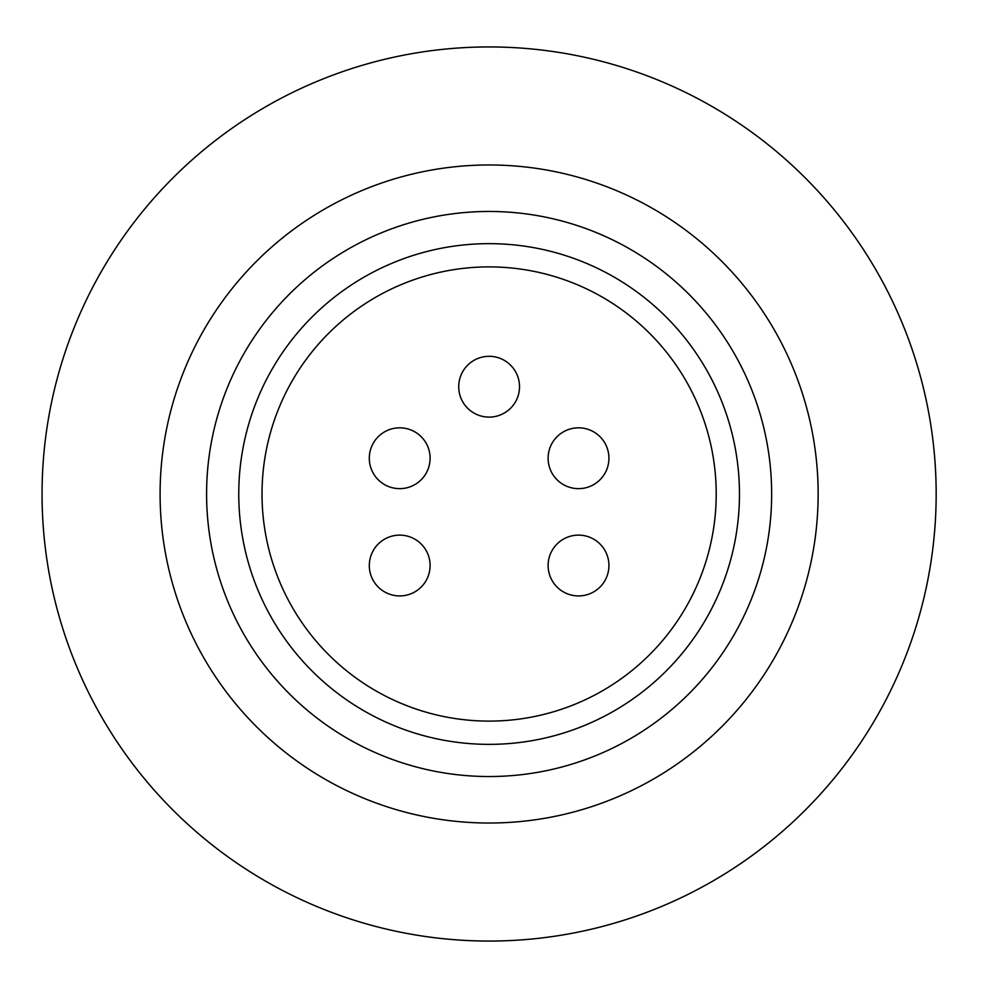 <?xml version="1.0" encoding="UTF-8"?>
<svg xmlns="http://www.w3.org/2000/svg" width="988" height="988" viewBox="0 0 988 988"><rect width="100%" height="100%" fill="white"/><g stroke="black" fill="none" stroke-linecap="round" stroke-linejoin="round"><path stroke-width="1.48" d="M608.929 458.234A30.393 30.393 0 0 1 563.321 484.565A30.393 30.393 0 0 1 563.321 431.904A30.393 30.393 0 0 1 608.929 458.234M608.929 565.531A30.393 30.393 0 0 1 563.321 591.849A30.393 30.393 0 0 1 563.321 539.201A30.393 30.393 0 0 1 608.929 565.531M430.101 565.531A30.393 30.393 0 0 1 384.505 591.849A30.393 30.393 0 0 1 384.505 539.201A30.393 30.393 0 0 1 430.101 565.531M430.101 458.234A30.393 30.393 0 0 1 384.505 484.565A30.393 30.393 0 0 1 384.505 431.904A30.393 30.393 0 0 1 430.101 458.234M519.515 386.703A30.393 30.393 0 0 1 473.919 413.033A30.393 30.393 0 0 1 473.919 360.385A30.393 30.393 0 0 1 519.515 386.703M716.214 494A227.104 227.104 0 0 1 489.109 721.104A227.104 227.104 0 0 1 262.018 494A227.104 227.104 0 0 1 489.109 266.896A227.104 227.104 0 0 1 716.214 494M489.109 243.653A250.347 250.347 0 0 1 705.926 619.18A250.347 250.347 0 0 1 272.305 619.18A250.347 250.347 0 0 1 489.109 243.653M771.653 494A282.531 282.531 0 0 1 347.85 738.678A282.531 282.531 0 0 1 347.85 249.322A282.531 282.531 0 0 1 771.653 494M160.093 494A329.029 329.029 0 0 1 653.624 209.048A329.029 329.029 0 0 1 653.624 778.952A329.029 329.029 0 0 1 160.093 494M936.167 494A447.045 447.045 0 0 1 265.587 881.16A447.045 447.045 0 0 1 265.587 106.84A447.045 447.045 0 0 1 936.167 494"/></g></svg>
